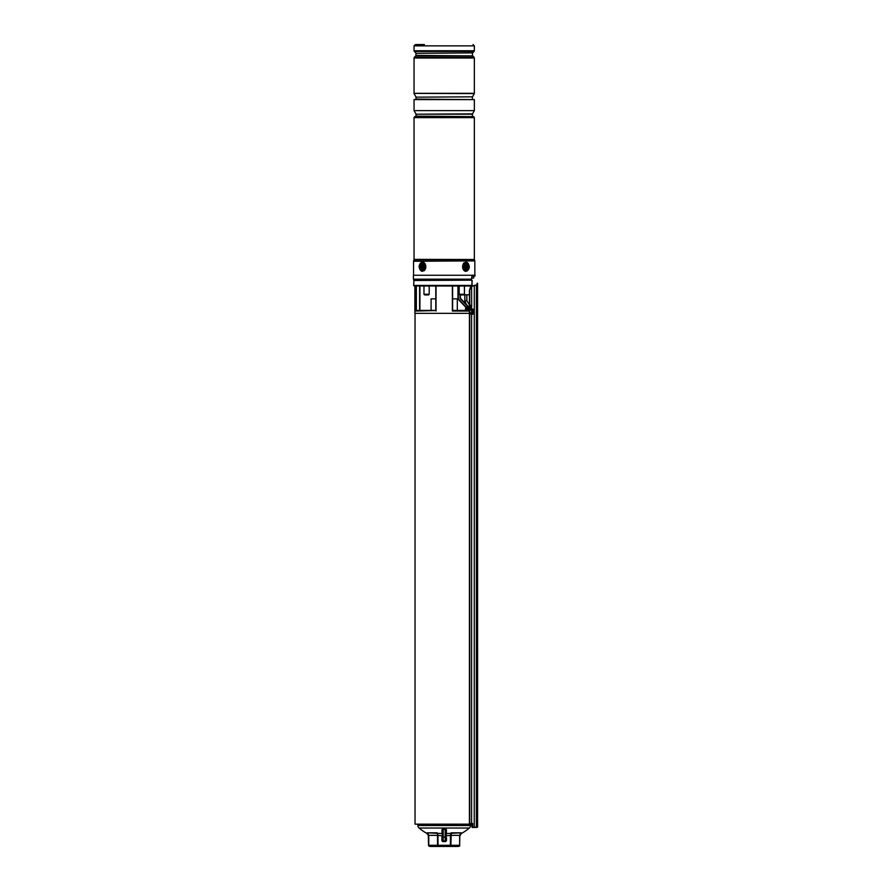 <?xml version="1.0" encoding="UTF-8"?>
<svg xmlns="http://www.w3.org/2000/svg" width="891" height="891" viewBox="0 0 891 891"><rect width="100%" height="100%" fill="white"/><g stroke="black" fill="none" stroke-linecap="round" stroke-linejoin="round"><path stroke-width="1.34" d="M431.088 310.402L431.088 298.853L435.799 298.853L435.799 286.067L435.799 310.402L416.788 310.402L416.03 311.059L416.03 286.067M466.182 307.072L469.434 307.039L466.249 307.083L466.528 309.411L468.833 309.667L469.39 311.059L467.775 310.402L452.606 310.402L452.606 286.067L452.606 298.853L457.306 298.853L457.306 310.402M472.163 824.164L471.361 824.164M469.579 824.164L415.039 824.164L415.039 313.354M465.548 309.411L465.135 310.402L465.548 309.411L466.528 309.411L465.135 310.402L466.249 307.083M413.636 285.41L472.185 285.41L471.662 285.978L414.204 285.978L413.636 285.41L413.97 280.175L470.726 280.175M415.596 279.184L415.596 280.175L413.97 280.175M414.872 286.067L414.872 313.354L469.434 313.354M466.238 304.377L464.812 300.69L466.238 304.377L461.215 299.142L468.365 306.582M471.617 286.033L414.204 285.978M452.606 286.067L452.372 311.059L452.372 286.067M435.799 286.067L435.799 310.402M465.804 307.228L459.244 300.401A4.589 4.589 0 0 1 457.963 297.226L457.963 286.067M460.302 294.921L460.302 296.881A3.274 3.274 0 0 0 461.215 299.142A3.274 3.274 0 0 1 460.302 296.881L459.979 294.921M470.426 307.039L471.317 307.039M435.799 310.547L416.03 311.059M476.262 827.438L472.163 827.438L471.94 825.278L472.163 827.438L476.997 827.115L476.997 284.897L477.598 283.204L476.663 284.886L471.306 286.401L472.185 285.41L471.885 280.175L413.636 280.498M469.212 307.039L468.833 308.353L465.548 307.785M467.775 309.411L467.775 310.402M468.833 308.353L468.399 310.502M417.901 824.164L417.901 825.523L470.504 825.523L470.504 824.81M417.901 825.523A3.274 3.274 0 0 0 419.071 828.029A50.464 50.464 0 0 0 427.212 833.631L427.19 832.818L442.092 833.564L441.947 829.666L442.56 830.189L443.239 828.73L445.455 828.741M470.504 825.523A3.274 3.274 0 0 1 469.334 828.029L419.071 828.029M442.56 838.03L441.903 838.03L442.059 835.858L437.993 835.346L437.993 845.281L450.4 845.281L450.4 835.346L446.346 835.858L446.458 832.517A0.657 0.557 -0 0 0 445.845 833.085L446.458 829.666L446.302 833.564L461.215 832.818L461.182 833.631A50.464 50.464 0 0 0 469.334 828.029M446.458 829.666L445.166 828.73L442.56 830.189L442.56 840.291L441.903 840.291A1.314 1.314 0 0 0 443.217 841.605L445.188 841.605A1.314 1.314 0 0 0 446.491 840.291L445.845 840.291A0.657 0.657 0 0 1 445.188 840.948L443.217 840.948L445.188 840.948L445.188 829.231L445.845 830.189L445.845 840.291M443.239 828.73L441.947 829.666M437.158 832.818L437.993 835.346L437.158 832.818L427.19 832.818L428.76 835.346L428.76 845.281L437.537 845.281L437.537 835.346L428.571 835.346L427.19 832.818M442.56 830.189L442.56 833.085A0.657 0.557 0 0 0 441.947 832.517L442.56 835.791M461.215 832.818L459.834 835.346L461.215 832.818L451.247 832.818L450.868 845.281L459.645 845.281L459.645 835.346L450.4 835.346L451.247 832.818M445.845 835.791L446.491 838.03L445.845 838.03M428.571 845.837L429.885 846.45L458.52 846.45L459.834 845.837M459.834 835.346L459.645 845.281M428.571 845.281L428.27 834.054M459.845 835.134L460.335 833.709M442.56 839.634L442.56 840.291A0.657 0.657 0 0 0 443.217 840.948A0.657 0.657 0 0 1 442.56 840.291A0.657 0.657 0 0 0 443.217 840.948L443.217 841.605M445.845 830.189L445.845 833.085M471.606 313.454L471.049 314.3L470.426 312.819M467.853 824.164A0.98 0.902 90 0 0 469.434 823.507L469.434 290.566L470.827 286.067M469.434 290.566L471.606 286.479L476.997 284.897M476.663 827.438L477.598 827.115L476.373 827.438L476.407 285.187M476.663 284.886L477.275 283.204M471.673 309.01L470.871 305.312M472.163 825.278L472.163 823.507M477.598 827.115L477.598 283.204M472.675 827.115L472.675 823.507L471.606 823.507L471.606 314.256M471.673 306.727L471.606 286.479M472.609 309.01A2.617 1.025 90 0 0 471.695 310.424A2.617 1.025 90 0 0 471.773 313.142A2.617 1.025 90 0 0 472.609 314.256A2.617 1.025 90 0 0 473.433 313.22A5.569 5.569 0 0 0 473.455 310.146A2.617 1.025 90 0 0 473.433 310.046A2.617 1.025 90 0 0 472.609 309.01L471.25 309.01A2.617 1.025 90 0 0 470.426 310.079L470.426 306.727C470.693 305.134 471.083 304.922 471.606 306.092L471.049 305.257M467.485 824.164A1.314 1.203 -90 0 0 469.735 823.507L469.735 290.733M468.532 824.821L470.314 824.821A1.314 1.203 -90 0 0 471.517 823.507L471.606 823.507M471.94 825.278L471.94 827.115M472.898 311.549L473.477 311.56A5.569 3.486 -12.7 0 0 473.567 311.015A5.402 4.578 159.8 0 0 473.5 310.759A5.402 4.578 159.8 0 0 473.422 310.502A5.569 2.383 162.2 0 1 473.288 310.892L473.132 310.825A5.569 4.087 -161.3 0 0 472.776 310.213A5.402 1.426 137.2 0 1 472.564 310.58A5.569 4.221 39.7 0 1 472.876 311.293L472.843 311.705A5.569 3.107 156.4 0 1 472.453 312.24A5.402 2.461 55.9 0 1 472.531 312.507A5.402 2.461 55.9 0 1 472.598 312.763A5.569 2.762 -7.7 0 0 473.032 312.362L472.475 312.296M473.477 311.56L472.675 311.95M473.188 312.44L473.188 312.44A5.569 3.709 30.4 0 1 473.255 313.053A5.402 3.542 20.5 0 0 473.455 312.685A5.569 4.6 -152.9 0 0 473.444 311.973M470.415 313.142A2.617 1.025 90 0 0 471.25 314.256L472.609 314.256M472.709 310.881L473.288 310.892M472.843 311.215L473.567 311.015M469.089 279.184L469.067 280.175M475.003 275.252L413.402 275.252L413.402 279.184L471.584 279.184L471.952 276.043L475.003 276.043L475.003 275.252M414.705 116.699L473.7 116.699L414.705 116.643L414.048 117.634L414.048 259.359L474.368 259.504L414.037 259.504L413.613 260.885L474.792 260.885L474.368 259.504M474.346 110.618L414.048 110.618L414.048 99.603L474.346 99.603L474.346 110.618L472.386 114.204L416.019 114.204L416.019 116.153L472.876 116.643M472.475 96.829L416.019 97.164L472.475 96.829L474.346 93.577L414.048 93.31L474.346 93.31L474.346 58.004L414.048 58.004L414.048 93.31M474.346 93.577L414.048 93.399M416.186 44.55L424.383 44.55M421.354 263.936A3.119 2.205 -90 0 0 420.34 268.091A3.119 2.205 -90 0 0 423.281 269.539A3.119 2.205 -90 0 0 424.294 265.373A3.119 2.205 -90 0 0 421.354 263.936M424.517 266.732L424.517 266.732A2.461 1.737 90 0 1 423.559 268.937A2.461 1.737 90 0 1 421.733 268.703A2.461 1.737 90 0 1 421.387 265.262A2.461 1.737 90 0 1 423.815 264.772A2.461 1.737 90 0 1 424.517 266.732M465.124 263.936A3.119 2.205 90 0 0 464.111 268.091A3.119 2.205 90 0 0 467.051 269.539A3.119 2.205 90 0 0 468.065 265.373A3.119 2.205 90 0 0 465.124 263.936M464.434 294.264L463.777 294.921L459.845 294.921L459.188 294.264L464.434 294.264L464.434 286.067M428.56 294.921L424.628 294.921L423.971 294.264L429.217 294.264L428.56 294.921M471.205 305.914L470.626 305.658L471.205 305.914M466.851 300.69L466.851 294.787L466.851 300.69L469.434 304.911L466.851 300.69L464.812 300.69L464.812 294.787M466.327 304.455L464.835 300.69L466.327 304.455M469.434 294.787L463.91 294.787M473.7 276.043L473.7 278.014L471.606 278.014M471.84 278.014L471.84 276.076M466.661 264.772A2.461 1.737 -90 0 1 467.018 268.213A2.461 1.737 -90 0 1 464.579 268.703A2.461 1.737 -90 0 1 464.233 265.262A2.461 1.737 -90 0 1 466.661 264.772M464.701 265.585A1.147 0.813 90 0 0 464.211 267.656M466.316 267.879L466.439 265.752L464.924 265.585L464.812 267.723L466.316 267.879M465.102 267.177L465.692 267.411M465.837 265.785L466.439 265.752M466.594 267.356L465.548 267.166L465.436 266.108L466.171 266.253M423.47 267.879L423.593 265.752L422.078 265.585L421.966 267.723L423.47 267.879M422.568 267.69L421.966 267.723M422.646 266.086L422.969 267.356L422.234 267.222M422.612 266.075L421.811 266.119M423.303 266.298L422.713 266.064M471.673 307.696L470.426 307.696M469.39 307.696L469.39 311.059L452.372 311.059M436.033 286.067L436.033 311.059M419.917 286.067L419.917 310.402L419.928 286.067M458.297 286.067L458.297 297.226A4.266 4.266 0 0 0 459.478 300.178L466.116 307.072M468.354 307.039L460.981 299.376A3.609 3.609 0 0 1 459.979 296.881M416.342 286.067L416.342 310.547M419.605 310.402L419.605 286.067M459.478 300.178L459.244 300.401A4.589 4.589 0 0 1 457.963 297.226L458.297 297.226M446.491 838.03L446.491 840.291M441.903 840.291L441.903 838.03M443.217 829.231L443.217 837.017L445.845 837.017M442.56 837.017L443.217 837.017L443.217 840.948M445.188 841.605L445.188 840.948M474.246 827.438L474.279 285.298M469.735 823.507L471.517 823.507M416.019 114.204L472.475 113.87M416.019 97.164L416.019 99.113L472.876 99.603M473.7 116.699L474.346 117.634L414.048 117.634M474.792 260.885L413.558 261.263L413.558 275.252M472.642 52.881L415.952 53.337L472.642 52.881L474.068 51.455L414.337 51.455L414.048 50.765L474.346 50.765L474.068 51.455M415.952 53.337L415.952 55.42L472.642 55.888L415.763 55.888L414.337 57.302L474.068 57.302L474.346 58.004M473.043 44.55L474.346 45.864L414.048 45.864L414.048 50.765M423.626 270.563A4.266 3.007 -90 0 0 425.029 264.872A4.266 3.007 -90 0 0 420.998 262.901A4.266 3.007 -90 0 0 419.605 268.592A4.266 3.007 -90 0 0 423.626 270.563M421.131 262.611A4.589 3.241 90 0 1 422.534 262.143A4.589 3.241 90 0 1 425.709 265.707A4.589 3.241 90 0 1 423.96 270.864M422.546 262.143L421.042 262.633C418.057 265.852 418.558 268.748 422.546 271.321A4.589 3.241 90 0 1 419.405 267.868A4.589 3.241 90 0 1 420.986 262.711M467.396 270.563A4.266 3.007 90 0 0 468.8 264.872A4.266 3.007 90 0 0 464.768 262.901A4.266 3.007 90 0 0 463.376 268.592A4.266 3.007 90 0 0 467.396 270.563M464.434 262.611A4.589 3.241 -90 0 0 462.696 267.768A4.589 3.241 -90 0 0 465.859 271.321L467.352 270.842C470.348 267.623 469.847 264.727 465.859 262.143A4.589 3.241 -90 0 1 469 265.596A4.589 3.241 -90 0 1 467.407 270.764M464.879 300.69L464.879 294.787M464.656 266.119L465.28 265.964M465.548 267.166L466.249 266.988M423.737 267.345L423.125 267.512M422.857 266.309L422.156 266.487M471.695 285.966L472.219 280.498M427.212 833.631L428.571 835.925M461.182 833.631L459.834 835.925M472.453 312.24L473.11 312.329M472.386 114.204L472.386 116.153M472.386 97.164L472.386 99.113M474.346 117.634L474.346 259.359M474.847 261.263L474.847 275.252M474.346 45.864L474.346 50.765M472.453 53.337L472.453 55.42M472.642 55.888L474.068 57.302M415.763 52.881L414.337 51.455M414.048 58.004L414.337 57.302M414.048 45.864L415.362 44.55M415.93 96.829L414.048 93.577M415.93 113.87L414.048 110.618M459.188 286.067L459.188 294.264M429.217 286.067L429.217 294.264M423.971 286.067L423.971 294.264M470.871 280.175L470.882 279.184M465.848 267.423L465.28 267.2M465.603 266.053L465.046 266.264M422.802 267.423L423.359 267.2M422.557 266.053L423.114 266.264"/></g></svg>
